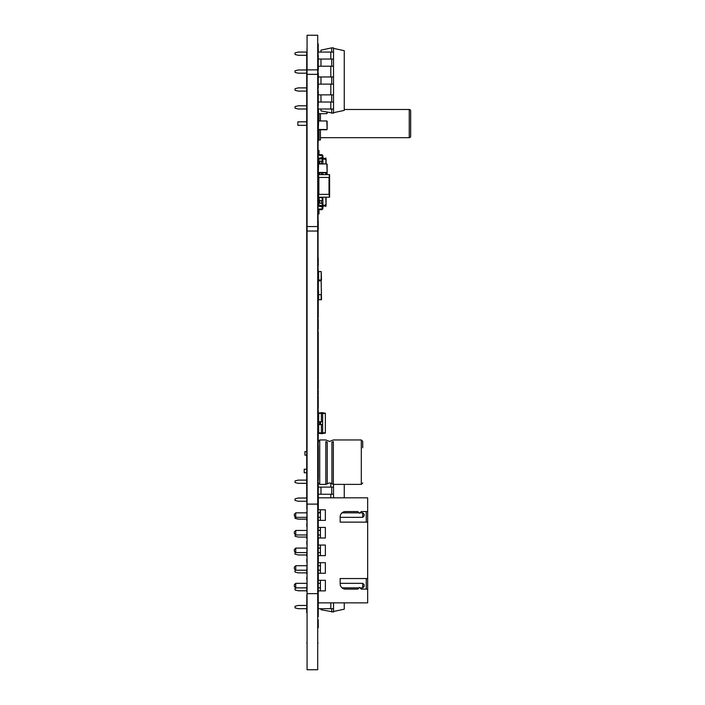 <?xml version="1.0" encoding="UTF-8"?>
<svg xmlns="http://www.w3.org/2000/svg" width="705" height="705" viewBox="0 0 705 705"><rect width="100%" height="100%" fill="white"/><g stroke="black" fill="none" stroke-linecap="round" stroke-linejoin="round"><path stroke-width="1.06" d="M318.589 174.637L318.589 177.457L318.308 174.637L329.587 174.637L329.587 197.197L318.308 197.197L318.308 194.377L329.305 194.377L329.305 197.197M318.589 197.197L318.589 177.457L329.305 177.457L329.305 174.637M318.308 113.382L318.308 109.011L318.589 113.664L326.838 113.664L327.12 112.236L327.12 113.382M317.99 105.785L318.308 102.031L333.518 102.031L333.518 94.867L330.83 94.867L330.83 84.124L318.308 84.124L318.308 87.878L318.308 85.331M318.589 113.664L326.838 113.664M318.625 291.262L318.308 299.722L321.48 299.722L321.163 280.678L318.308 280.995L318.308 294.461L321.163 294.778L321.48 291.958M319.012 129.782L319.012 139.978L320.423 139.978L320.423 129.782M319.012 113.664L319.012 120.969M320.423 113.664L320.423 120.969M344.251 109.486L409.252 109.486A1.41 1.41 0 0 1 410.662 110.897L410.662 123.587L410.662 110.897A1.41 1.41 0 0 0 409.252 109.486L409.252 137.686A1.41 1.41 0 0 0 410.662 136.276L410.662 123.587L410.662 136.276M320.423 137.686L409.252 137.686M306.781 121.824L297.863 121.824L297.863 125.349L306.781 125.349M322.89 203.243L319.012 203.243L319.012 200.634L318.308 200.634L319.012 206.204L322.185 206.873L322.185 208.283A0.705 0.705 0 0 1 321.48 208.988L319.718 208.988A1.41 1.41 0 0 0 318.308 210.398L318.308 213.923L319.012 213.923L319.012 210.398A0.705 0.705 0 0 1 319.718 209.693L321.48 209.693A1.41 1.41 0 0 0 322.89 208.283L322.89 197.197M319.718 203.243L319.012 197.603L322.89 197.603M319.012 163.948L322.89 163.763L322.89 157.523L322.185 157.523L322.185 156.113A0.705 0.705 0 0 0 321.48 155.408L319.718 155.408A1.41 1.41 0 0 1 318.308 153.998L318.308 150.473L319.012 150.473L319.012 153.998A0.705 0.705 0 0 0 319.718 154.703L321.48 154.703A1.41 1.41 0 0 1 322.89 156.113L322.89 157.523M319.718 163.763L319.718 161.154L319.012 161.154L319.012 163.763L318.308 163.763L319.012 158.202L322.185 157.523L322.185 158.757L322.89 158.757M319.012 205.305L322.185 205.64L322.185 203.243M322.89 206.873L322.185 206.873L322.185 205.64L322.89 205.64M322.89 206.345L326.062 205.675M319.012 159.092L322.185 158.757L322.185 161.154M322.185 200.634L322.185 197.603M322.185 208.283A0.705 0.705 0 0 1 321.48 208.988A0.705 0.705 0 0 0 322.185 208.283A0.705 0.705 0 0 1 321.48 208.988A0.705 0.705 0 0 0 322.185 208.283A0.705 0.705 0 0 1 321.48 208.988A0.705 0.705 0 0 0 322.185 208.283A0.705 0.705 0 0 1 321.48 208.988L319.718 208.988M319.012 210.398A0.705 0.705 0 0 1 319.718 209.693A0.705 0.705 0 0 0 319.012 210.398A0.705 0.705 0 0 1 319.718 209.693A0.705 0.705 0 0 0 319.012 210.398A0.705 0.705 0 0 1 319.718 209.693A0.705 0.705 0 0 0 319.012 210.398A0.705 0.705 0 0 1 319.718 209.693L321.48 209.693M322.89 205.375L326.062 205.04M325.789 206.53L325.789 204.274M326.062 205.384L326.062 197.197M322.89 159.022L326.062 159.356M326.062 204.926L325.781 197.197M325.781 174.637L325.781 172.76M325.781 163.948L326.062 159.013L326.062 163.948M326.062 174.637L326.062 172.76M319.718 161.154L322.89 161.154M319.718 200.634L322.89 200.634M318.308 197.197L319.012 197.197M318.589 189.354L318.589 191.963M318.308 180.683L318.589 178.074M322.185 156.113A0.705 0.705 0 0 0 321.48 155.408A0.705 0.705 0 0 1 322.185 156.113A0.705 0.705 0 0 0 321.48 155.408A0.705 0.705 0 0 1 322.185 156.113A0.705 0.705 0 0 0 321.48 155.408A0.705 0.705 0 0 1 322.185 156.113A0.705 0.705 0 0 0 321.48 155.408L319.718 155.408M319.012 153.998A0.705 0.705 0 0 0 319.718 154.703A0.705 0.705 0 0 1 319.012 153.998A0.705 0.705 0 0 0 319.718 154.703A0.705 0.705 0 0 1 319.012 153.998A0.705 0.705 0 0 0 319.718 154.703A0.705 0.705 0 0 1 319.012 153.998A0.705 0.705 0 0 0 319.718 154.703L321.48 154.703M322.89 158.052L326.062 158.731M325.789 160.132L325.789 157.876M322.89 174.637L322.89 172.76M319.012 174.637L319.012 172.76M318.308 174.637L318.308 172.434M306.781 451.597L304.912 451.597L304.912 455.122L306.781 455.122M306.781 472.747L304.207 472.747L304.207 469.222L306.781 469.222M318.308 477.717L318.308 446.626M318.308 442.951L318.308 441.374L319.718 439.964L325.816 439.964L329.561 441.445L333.359 439.964L361.312 439.964L362.723 441.374L362.723 446.626M362.723 447.807L362.723 442.951M318.308 93.791L318.308 91.104L318.308 94.867L330.83 94.867M318.308 129.5L327.12 129.5L326.838 120.969L318.589 120.969L318.308 129.5L318.308 121.251M318.589 129.782L326.838 129.782M318.589 120.969L326.838 120.969M327.12 129.5L327.12 121.251M320.986 487.102L320.986 494.258M320.986 608.688L320.986 609.719L333.518 612.002L333.518 602.863M331.72 608.688L331.72 612.002M331.72 487.102L331.72 494.258M317.99 483.339L318.308 487.102L333.518 487.102L333.518 494.258L318.308 494.258L318.308 497.818L367.657 497.818L367.657 522.141L340.162 522.141L340.162 516.853A5.287 5.287 0 0 1 345.45 511.566L357.787 511.566L359.55 513.328L361.312 511.566L367.657 511.566M306.781 480.114L298.268 480.114L295.043 480.925L295.043 482.528L298.268 483.339L306.781 483.339M333.518 608.688L317.99 608.688M306.781 608.688L298.268 608.688L295.043 607.877L295.043 606.274L298.268 605.463L306.781 605.463M320.423 512.165L318.308 512.165L318.308 512.835M320.423 530.072L318.308 530.46M320.423 547.979L318.308 548.085M333.518 611.473L344.251 609.19L344.251 602.863M344.251 484.379L344.251 497.818M333.518 487.102L333.518 484.379M317.99 605.463L318.308 602.863L367.657 602.863L367.657 578.541L340.162 578.541L340.162 583.828A5.287 5.287 0 0 0 345.45 589.116L357.787 589.116L359.55 587.353L361.312 589.116L367.657 589.116M333.518 497.818L333.518 494.258M306.781 498.021L298.268 498.021L295.043 498.832L295.043 500.435L298.268 501.246L306.781 501.246M317.99 590.781L318.308 602.863M297.122 587.847L295.043 588.367L295.043 589.97L298.268 590.781L306.781 590.781M317.99 519.153L318.308 527.428L325.357 527.428L325.357 538.003L318.308 538.003L318.308 545.053L325.357 545.053L325.357 555.628L318.308 555.628L318.308 562.678L325.357 562.678L325.357 573.253L318.308 573.253L318.308 580.303L325.357 580.303L325.357 590.878L318.308 590.878M295.122 516.712L295.043 518.342L298.268 519.153L306.781 519.153M295.994 570.222L295.043 570.46L295.043 572.063L298.268 572.874L306.781 572.874M317.99 537.06L318.308 538.003M295.342 534.566L295.043 536.249L298.268 537.06L306.781 537.06M317.99 554.967L318.308 555.628M295.571 552.42L295.043 552.553L295.043 554.156L298.268 554.967L306.781 554.967M318.308 75.884L318.308 73.197L318.308 76.96L330.83 76.96L330.83 66.217L318.308 66.217L318.308 69.971L318.308 67.424M327.12 169.605L327.12 174.637L327.12 169.605M318.66 424.551L318.66 433.267L321.374 433.645L321.374 424.551M318.66 421.731L318.66 413.015L322.643 412.637L322.643 413.306L321.374 413.306L321.374 412.637M318.66 432.782L322.643 432.976L322.643 413.306M321.374 433.645L322.643 433.645L322.643 432.976M318.66 413.5L321.374 413.306L321.374 421.731M322.643 433.469L325.357 433.09L325.357 413.192L322.643 412.813M318.308 424.551L322.643 424.551L322.643 421.731L318.308 421.731L318.308 424.551M318.66 415.033L318.66 417.853M318.66 431.248L318.66 428.428M322.643 432.888L325.357 432.694M322.643 413.394L325.357 413.588M319.576 424.551L319.576 421.731M318.308 172.478L327.12 172.478L326.838 163.948L318.589 163.948L318.308 172.478L318.308 164.23M318.589 172.76L326.838 172.76M318.589 163.948L326.838 163.948M327.12 172.478L327.12 164.23M331.72 52.064L331.72 47.861L320.986 50.143L320.986 52.064M320.986 59.053L320.986 66.217M320.986 76.96L320.986 84.124M320.986 94.867L320.986 102.031M320.986 109.011L320.986 110.932L333.518 113.214L333.518 102.031M331.72 109.011L331.72 113.214M331.72 94.867L331.72 102.031M331.72 76.96L331.72 84.124M331.72 59.053L331.72 66.217M331.72 47.861L333.518 47.861L333.518 52.064L317.99 52.064M317.99 55.29L318.308 59.053L333.518 59.053L333.518 66.217L330.83 66.217M330.83 76.96L333.518 76.96L333.518 84.124L330.83 84.124M306.781 52.064L298.268 52.064L295.043 52.875L295.043 54.488L298.268 55.29L306.781 55.29M333.518 109.011L317.99 109.011M306.781 109.011L298.268 109.011L295.043 108.209L295.043 106.596L298.268 105.785L306.781 105.785M333.518 112.685L344.251 110.403L344.251 50.672L333.518 48.389M333.518 59.053L333.518 52.064M333.518 76.96L333.518 66.217M306.781 69.971L298.268 69.971L295.043 70.782L295.043 72.395L298.268 73.197L306.781 73.197M306.781 87.878L298.268 87.878L295.043 88.689L295.043 90.302L298.268 91.104L306.781 91.104M333.518 94.867L333.518 84.124M318.589 187.089L318.589 178.277M318.308 186.807L318.308 178.559M366.248 589.116L366.248 578.541M366.248 522.141L366.248 511.566M318.308 497.818L318.308 509.803L325.357 509.803L325.357 520.378L318.308 520.378M367.657 522.141L367.657 578.541M320.423 509.803L320.423 520.378M320.423 527.428L320.423 538.003M320.423 545.053L320.423 555.628M320.423 562.678L320.423 573.253M320.423 580.303L320.423 590.878M362.723 512.835L362.723 517.347L364.132 515.937L364.132 514.245L362.723 512.835L360.043 512.835M359.056 512.835L342.013 512.835M362.723 517.347L340.162 517.347M362.723 587.847L364.132 586.437L364.132 584.745L362.723 583.335L362.723 587.847L360.043 587.847M359.056 587.847L342.013 587.847M362.723 583.335L340.162 583.335M320.423 587.847L317.99 587.847M306.781 587.847L295.748 587.847L294.337 586.437L294.337 584.745L295.73 583.352L295.73 587.829M320.423 583.335L317.99 583.335M306.781 583.335L295.748 583.335M320.423 565.71L317.99 565.71M306.781 565.71L295.748 565.71L295.748 570.222L306.781 570.222M320.423 570.222L317.99 570.222M320.423 548.085L317.99 548.085M306.781 548.085L295.748 548.085L295.748 552.597L306.781 552.597M320.423 552.597L317.99 552.597M320.423 534.972L317.99 534.972M306.781 534.972L295.748 534.972L295.748 530.46L306.781 530.46M320.423 530.46L317.99 530.46M320.423 512.835L317.99 512.835M320.423 517.347L317.99 517.347M306.781 517.347L295.748 517.347L294.337 515.937L294.337 514.245L295.73 512.852L295.73 517.329M306.781 512.835L295.748 512.835M295.748 570.222L294.337 568.812L294.337 567.12L295.748 565.71M295.748 552.597L294.337 551.187L294.337 549.495L295.748 548.085M295.748 530.46L294.337 531.87L294.337 533.562L295.748 534.972M321.163 271.566L321.48 280.026L318.308 280.026L318.308 271.566L321.163 271.566L321.163 280.026M317.955 65.944L317.955 59.317M317.955 82.397L317.955 77.224M317.955 100.304L317.955 93.148M317.955 136.118L317.955 128.962M317.955 118.211L317.955 111.055M317.955 154.025L317.955 146.869M317.708 171.315L317.955 164.776M317.955 189.839L317.955 182.683M317.708 443.251L317.99 290.557M317.955 447.719L317.955 443.251M317.708 264.719L317.955 218.497M317.99 284.556L317.955 264.719M317.955 290.901L317.955 284.556M317.955 460.471L317.955 458.999M317.955 479.18L317.955 476.624M317.955 544.348L317.955 538.717M317.955 561.973L317.955 556.342M317.955 581.361L317.955 573.967M317.708 609.173L317.955 591.583M306.816 100.304L306.816 93.148M306.816 118.211L306.816 111.055M306.816 136.118L306.816 128.962M306.816 154.025L306.816 146.869M306.816 171.932L306.816 164.776M306.816 189.839L306.816 182.683M307.063 250.918L306.816 218.497M307.063 263.432L306.816 251.095M307.063 264.146L306.816 263.432M307.063 266.085L306.816 264.34M306.816 471.178L307.063 324.908M306.781 612.715L306.816 594.808M306.816 579.598L306.816 576.901M306.816 561.973L306.816 558.995M306.816 544.348L306.816 541.087M306.816 526.723L306.816 523.18M306.816 509.098L306.816 476.624M317.99 187.794L317.99 136.118M317.708 465.344L317.708 458.999M317.99 114.369L317.99 100.304M317.99 300.427L317.708 297.774M317.955 95.131L317.708 77.224M317.99 130.487L317.99 118.211M317.708 218.497L317.955 188.72M307.063 93.148L307.063 82.397M307.063 111.055L307.063 100.304M307.063 128.962L307.063 118.211M307.063 146.869L307.063 136.118M307.063 164.776L307.063 154.025M307.063 182.683L307.063 171.932M307.063 218.497L306.781 189.839M317.708 476.624L317.99 465.344M306.816 465.344L306.816 487.366M317.708 447.719L317.99 458.999M306.816 447.719L306.816 458.999M317.99 601.436L317.99 612.715M317.99 476.624L317.708 487.366M317.708 493.993L317.708 505.274M306.816 493.993L306.816 505.274M317.708 521.048L317.708 523.18M307.063 521.048L307.063 523.18M317.708 538.673L317.955 541.087M307.063 538.673L307.063 541.087M317.708 556.298L317.955 558.995M307.063 556.298L307.063 558.995M317.708 573.923L317.955 576.901M307.063 573.923L307.063 576.901M317.708 589.821L317.955 594.808M307.063 591.583L307.063 594.808M317.708 623.149L317.708 662.629M307.063 623.149L307.063 662.629M317.955 432.306L317.955 427.371M317.955 418.911L317.955 413.976M317.955 425.608L317.955 420.673M317.708 45.649L317.99 65.389M307.063 65.944L306.781 82.397M307.063 45.649L306.781 65.389M317.708 65.944L317.99 77.224M306.781 93.148L306.816 95.131M306.781 111.055L306.781 113.038M317.99 589.821L317.99 579.598M306.781 591.583L307.063 579.598M317.99 573.923L317.99 561.973M306.781 573.923L307.063 561.973M317.99 556.298L317.99 544.348M306.781 556.298L307.063 544.348M317.99 538.673L317.99 526.723M306.781 538.673L307.063 526.723M317.99 521.048L317.99 509.098M306.781 521.048L307.063 509.098M317.708 277.682L317.99 270.861M318.237 117.021L318.237 116.122C318.237 108.376 318.237 108.376 318.237 116.122L318.237 117.021M318.237 105.785L318.237 91.104L318.237 105.785M318.237 87.878L318.237 73.197L318.237 87.878M318.237 69.971L318.237 55.29L318.237 69.971M318.237 52.064L318.237 43.877L318.237 52.064M318.237 115.4C318.237 107.504 318.237 107.504 318.237 115.4L318.237 109.011L318.237 115.4M318.237 55.29L318.237 58.533L318.237 55.29M318.237 76.413L318.237 77.259L318.237 76.413M318.237 83.957L318.237 84.803L318.237 83.957M318.237 93.783L318.237 91.104L318.237 93.783M318.237 93.509L318.237 91.104L318.237 93.509M318.237 91.941L318.237 92.875L318.237 91.941M318.237 94.32L318.237 95.166L318.237 94.32M318.237 103.653L318.237 104.499L318.237 103.653M318.237 109.011L318.237 141.811L318.237 109.011M318.237 114.016L318.237 114.862L318.237 114.016M318.237 119.771L318.237 120.617L318.237 119.771M318.237 127.808L318.237 125.349L318.237 127.808M318.237 121.824L318.237 128.195L318.237 121.824M318.237 129.341L318.237 122.044L318.237 129.341M318.237 129.976L318.237 122.071L318.237 129.976M318.237 130.134L318.237 130.98L318.237 130.134M318.237 159.374L318.237 156.113L318.237 159.374M318.237 165.155L318.237 157.858L318.237 165.155M318.237 162.141L318.237 157.462L318.237 162.141M318.237 161.577L318.237 158.757L318.237 161.577M318.237 162.749L318.237 163.595L318.237 162.749M318.237 172.32L318.237 165.023L318.237 172.32M318.237 172.355L318.237 164.626L318.237 172.355M318.237 168.125L318.237 168.971L318.237 168.125M318.237 173.113L318.237 173.959L318.237 173.113M318.237 177.078L318.237 177.924L318.237 177.078M318.237 183.732L318.237 178.4L318.237 183.732M318.237 178.488L318.237 179.334L318.237 178.488M318.237 191.09L318.237 180.903L318.237 191.09M318.237 187.442L318.237 188.288L318.237 187.442M318.237 229.134L318.237 221.123L318.237 229.134M318.237 229.451L318.237 221.546L318.237 229.451M318.237 265.415L318.237 257.959L318.237 265.415M318.237 263.846L318.237 262.145L318.237 263.846M318.237 264.798L318.237 257.748L318.237 264.798M318.237 264.384L318.237 259.105L318.237 264.384M318.237 270.191L318.237 271.037L318.237 270.191M318.237 277.285L318.237 270.835L318.237 277.285M318.237 275.532L318.237 272.923L318.237 275.532M318.237 279.154L318.237 273.875L318.237 279.154M318.237 283.595L318.237 280.379L318.237 283.595M318.237 280.555L318.237 281.401L318.237 280.555M318.237 283.481L318.237 281.709L318.237 283.481M318.237 286.829L318.237 282.502L318.237 286.829M318.237 288.142L318.237 286.274L318.237 288.142M318.237 288.363L318.237 285.595L318.237 288.363M318.237 289.711L318.237 285.904L318.237 289.711M318.237 285.939L318.237 288.01L318.237 285.939M318.237 293.201L318.237 288.495L318.237 293.201M318.237 295.413L318.237 290.293L318.237 295.413M318.237 289.887L318.237 290.733L318.237 289.887M318.237 295.606L318.237 291.35L318.237 295.606M318.237 292.654L318.237 294.681L318.237 292.654M318.237 303.97L318.237 297.017L318.237 303.97M318.237 301.652L318.237 297.721L318.237 301.652M318.237 300.251L318.237 301.097L318.237 300.251M318.237 308.032L318.237 304.102L318.237 308.032M318.237 312.703L318.237 304.983L318.237 312.703M318.237 312.668L318.237 305.212L318.237 312.668M318.237 311.099L318.237 309.398L318.237 311.099M318.237 309.275L318.237 306.058L318.237 309.275M318.237 310.482L318.237 311.777L318.237 310.482M318.237 315.937L318.237 313.443L318.237 315.937M318.237 317.426L318.237 313.505L318.237 317.426M318.237 323.084L318.237 319.638L318.237 323.084M318.237 322.388L318.237 320.519L318.237 322.388M318.237 327.64L318.237 321.189L318.237 327.64M318.237 325.886L318.237 323.287L318.237 325.886M318.237 328.944L318.237 326.027L318.237 328.944M318.237 336.232L318.237 332.302L318.237 336.232M318.237 367.138L318.237 333.43L318.237 367.138M318.237 345.979L318.237 338.294L318.237 345.979M318.237 340.215L318.237 338.444L318.237 340.215M318.237 338.682L318.237 339.977L318.237 338.682M318.237 345.943L318.237 341.705L318.237 345.943M318.237 343.511L318.237 345.045L318.237 343.511M318.237 358.307L318.237 346.693L318.237 358.307M318.237 349.953L318.237 348.182L318.237 349.953M318.237 355.84L318.237 348.869L318.237 355.84M318.237 354.086L318.237 351.293L318.237 354.086M318.237 354.615L318.237 352.747L318.237 354.615M318.237 362.079L318.237 357.814L318.237 362.079M318.237 359.127L318.237 361.154L318.237 359.127M318.237 364.943L318.237 358.96L318.237 364.943M318.237 370.222L318.237 379.211L318.237 370.222M318.237 372.963L318.237 367.843L318.237 372.963M318.237 376.135L318.237 370.09L318.237 376.135M318.237 379.51L318.237 374.567L318.237 379.51M318.237 387.565L318.237 380.594L318.237 387.565M318.237 385.811L318.237 383.018L318.237 385.811M318.237 388.226L318.237 383.097L318.237 388.226M318.237 394.606L318.237 390.385L318.237 394.606M318.237 393.76L318.237 391.654L318.237 393.76M318.237 393.875L318.237 390.658L318.237 393.875M318.237 399.418L318.237 396.201L318.237 399.418M318.237 401.656L318.237 396.527L318.237 401.656M318.237 407.746L318.237 401.233L318.237 407.746M318.237 403.348L318.237 406.221L318.237 403.348M318.237 408.371L318.237 403.463L318.237 408.371M318.237 415.765L318.237 410.821L318.237 415.765M318.237 418.365L318.237 411.368L318.237 418.365M318.237 426.613L318.237 418.902L318.237 426.613M318.237 426.913L318.237 418.911L318.237 426.913M318.237 429.398L318.237 423.908L318.237 429.398M318.237 434.068L318.237 428.076L318.237 434.068M318.237 441.947L318.237 434.377L318.237 441.947M318.237 446.988L318.237 444.22L318.237 446.988M318.237 457.06L318.237 456.382L318.237 457.06M318.237 451.597L318.237 449.482L318.237 451.597M318.237 458.215L318.237 459.061L318.237 458.215M318.237 467.776L318.237 460.506L318.237 467.776M318.237 463.872L318.237 461.387L318.237 463.872M318.237 466.895L318.237 465.168L318.237 466.895M318.237 468.578L318.237 469.222L318.237 468.578M318.237 616.699L318.237 615.8C318.237 608.054 318.237 608.054 318.237 615.8L318.237 616.699M318.237 605.463L318.237 590.781L318.237 605.463M318.237 583.335L318.237 570.222L318.237 583.335M318.237 565.71L318.237 552.597L318.237 565.71M318.237 548.085L318.237 534.972L318.237 548.085M318.237 530.46L318.237 517.347L318.237 530.46M318.237 512.835L318.237 604.062L318.237 512.835M318.237 498.021L318.237 483.339L318.237 498.021M318.237 615.077C318.237 607.181 318.237 607.181 318.237 615.077L318.237 608.688L318.237 615.077M318.237 480.114L318.237 472.773L318.237 480.114M318.237 487.005L318.237 482.405L318.237 487.005M318.237 495.518L318.237 487.56L318.237 495.518M318.237 495.262L318.237 487.966L318.237 495.262M318.237 598.704L318.237 603.216L318.237 598.704M318.237 587.847L318.237 598.281L318.237 587.847M318.237 497.536L318.237 509.38L318.237 497.536M318.237 520.801L318.237 579.88L318.237 520.801M318.237 591.301L318.237 603.145L318.237 591.301M318.237 605.26L318.237 596.871L318.237 605.26M318.237 600.625L318.237 598.351L318.237 600.625M318.237 608.635L318.237 603.929L318.237 608.635M318.237 627.723L318.237 619.765L318.237 627.723M318.237 627.785L318.237 619.774L318.237 627.785M318.061 468.296L318.061 480.114C318.061 474.879 318.061 474.879 318.061 480.114L318.061 498.021C318.061 492.786 318.061 492.786 318.061 498.021L318.061 52.064C318.061 43.622 318.061 43.622 318.061 52.064C318.061 43.622 318.061 43.622 318.061 52.064C318.061 46.83 318.061 46.83 318.061 52.064L318.061 69.971C318.061 64.737 318.061 64.737 318.061 69.971L318.061 87.878C318.061 82.644 318.061 82.644 318.061 87.878L318.061 121.824C318.061 117.233 318.061 117.233 318.061 121.824L318.061 468.296M318.061 73.197C318.061 88.768 318.061 88.768 318.061 73.197C318.061 88.768 318.061 88.768 318.061 73.197C318.061 78.431 318.061 78.431 318.061 73.197L318.061 76.589L318.061 73.197M318.061 55.29C318.061 60.524 318.061 60.524 318.061 55.29M318.061 69.971L318.061 66.719L318.061 69.971M318.061 91.104C318.061 96.338 318.061 96.338 318.061 91.104L318.061 94.496L318.061 91.104M318.061 87.878L318.061 84.626L318.061 87.878M318.061 109.011L318.061 114.369L318.061 109.011M318.061 105.785L318.061 104.146L318.061 105.785M318.061 125.349C318.061 129.94 318.061 129.94 318.061 125.349M318.061 128.724L318.061 120.264L318.061 128.724M318.061 146.596L318.061 157.876L318.061 146.596M318.061 160.52L318.061 164.397L318.061 160.52M318.061 171.703L318.061 163.243L318.061 171.703M318.061 166.16L318.061 170.037L318.061 166.16M318.061 177.078L318.061 168.618L318.061 177.078M318.061 177.81L318.061 171.465L318.061 177.81M318.061 171.8L318.061 175.677L318.061 171.8M318.061 177.44L318.061 181.317L318.061 177.44M318.061 186.032L318.061 177.572L318.061 186.032M318.061 183.08L318.061 186.957L318.061 183.08M318.061 188.72L318.061 192.597L318.061 188.72M318.061 198.607L318.061 192.262L318.061 198.607M318.061 194.36L318.061 198.237L318.061 194.36M318.061 200L318.061 203.877L318.061 200M318.061 206.521L318.061 217.801L318.061 206.521M318.061 278.969L318.061 270.861L318.061 278.969M318.061 282.837L318.061 277.682L318.061 282.837M318.061 298.664L318.061 290.557L318.061 298.664M318.061 296.056L318.061 290.901L318.061 296.056M318.061 413.976L318.061 418.911L318.061 413.976M318.061 420.673L318.061 425.608L318.061 420.673M318.061 427.371L318.061 432.306L318.061 427.371M318.061 467.168L318.061 458.708L318.061 467.168M318.061 483.339C318.061 488.574 318.061 488.574 318.061 483.339M318.061 501.246C318.061 506.481 318.061 506.481 318.061 501.246M318.061 519.153C318.061 524.388 318.061 524.388 318.061 519.153M318.061 512.835L318.061 511.9L318.061 512.835M318.061 537.06C318.061 542.295 318.061 542.295 318.061 537.06M318.061 554.967C318.061 560.202 318.061 560.202 318.061 554.967M318.061 572.874C318.061 578.109 318.061 578.109 318.061 572.874M318.061 590.781C318.061 596.016 318.061 596.016 318.061 590.781M318.061 608.688L318.061 612.715L318.061 608.688M318.061 642.889C318.061 667.943 318.061 667.943 318.061 642.889C318.061 617.836 318.061 617.836 318.061 642.889M306.71 468.296L306.71 480.114C306.71 474.879 306.71 474.879 306.71 480.114L306.71 498.021C306.71 492.786 306.71 492.786 306.71 498.021L306.71 52.064C306.71 43.622 306.71 43.622 306.71 52.064C306.71 43.622 306.71 43.622 306.71 52.064C306.71 46.83 306.71 46.83 306.71 52.064L306.71 69.971C306.71 64.737 306.71 64.737 306.71 69.971L306.71 87.878C306.71 82.644 306.71 82.644 306.71 87.878L306.71 121.824C306.71 117.233 306.71 117.233 306.71 121.824L306.71 468.296M306.71 73.197C306.71 88.768 306.71 88.768 306.71 73.197C306.71 88.768 306.71 88.768 306.71 73.197C306.71 78.431 306.71 78.431 306.71 73.197M306.71 55.29C306.71 60.524 306.71 60.524 306.71 55.29M306.71 91.104C306.71 96.338 306.71 96.338 306.71 91.104M306.71 109.011L306.71 113.038L306.71 109.011M306.71 125.349C306.71 129.94 306.71 129.94 306.71 125.349M306.71 483.339C306.71 488.574 306.71 488.574 306.71 483.339M306.71 501.246C306.71 506.481 306.71 506.481 306.71 501.246M306.71 519.153C306.71 524.388 306.71 524.388 306.71 519.153M306.71 512.835L306.71 511.9L306.71 512.835M306.71 537.06C306.71 542.295 306.71 542.295 306.71 537.06M306.71 554.967C306.71 560.202 306.71 560.202 306.71 554.967M306.71 572.874C306.71 578.109 306.71 578.109 306.71 572.874M306.71 590.781C306.71 596.016 306.71 596.016 306.71 590.781M306.71 608.688L306.71 612.715L306.71 608.688M306.71 642.889C306.71 667.943 306.71 667.943 306.71 642.889C306.71 617.836 306.71 617.836 306.71 642.889M317.708 593.645L317.708 669.75L307.063 669.75L307.063 593.645L317.708 593.645L317.708 35.25L307.063 35.25L307.063 69.865L317.708 69.865M307.063 593.645L307.063 69.865M307.063 504.11L317.708 504.11M307.063 231.029L317.708 231.029L307.063 231.029M318.871 177.457L318.871 194.377M329.024 177.457L329.024 194.377M318.625 294.778L318.625 299.722M321.163 294.778L321.163 299.722M321.48 203.243L321.48 200.634M321.48 163.763L321.48 161.154M321.48 174.637L321.48 172.76M319.718 174.637L319.718 172.76M318.308 482.969L319.718 484.379L319.718 439.964M325.816 484.379L325.816 441.656L327.252 442.176L327.252 483.815L325.816 484.379L319.718 484.379M325.816 442.061C325.816 439.277 325.816 439.277 325.816 442.061M327.252 442.581C327.252 439.858 327.252 439.858 327.252 442.581M331.923 483.815L331.923 442.176L333.359 441.656L333.359 484.379L329.561 482.89L327.252 483.815M331.923 442.581C331.923 439.858 331.923 439.858 331.923 442.581M333.359 442.061C333.359 439.277 333.359 439.277 333.359 442.061M333.359 484.379L361.312 484.379L361.312 439.964M330.83 487.102L330.83 483.128M330.83 608.688L330.83 602.863M330.83 497.818L330.83 494.258M320.669 424.551L320.669 421.731M320.281 424.551L320.281 421.731M330.83 59.053L330.83 52.064M330.83 109.011L330.83 102.031M318.625 271.566L318.625 280.026M307.063 226.552L317.708 226.552M307.063 74.342L317.708 74.342M361.312 484.379L362.723 482.969"/></g></svg>
